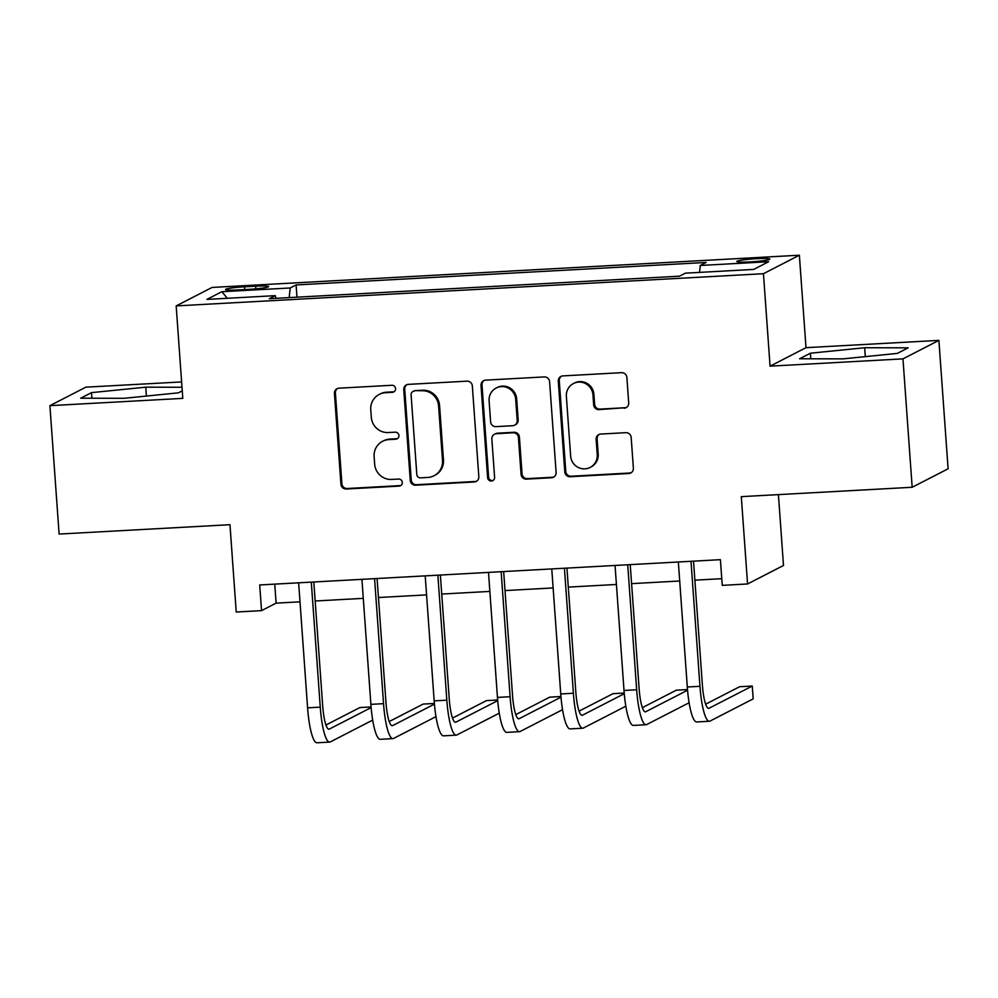 <?xml version="1.0" encoding="UTF-8"?>
<svg xmlns="http://www.w3.org/2000/svg" width="998" height="998" viewBox="0 0 998 998"><rect width="100%" height="100%" fill="white"/><g stroke="black" fill="none" stroke-linecap="round" stroke-linejoin="round"><path stroke-width="1.5" d="M395.57 388.621A3.555 3.468 -117.2 0 0 391.84 385.278L339.033 388.172A5.077 4.953 -117.2 0 0 334.43 393.486L340.929 484.242A5.077 4.953 -117.2 0 0 346.269 489.008L399.063 486.113A3.555 3.468 -117.2 0 0 402.294 482.396A3.555 3.468 -117.2 0 0 398.564 479.052L391.727 479.427A16.23 15.868 -117.2 0 1 374.662 464.17L374.125 456.61A16.23 15.868 -117.2 0 1 388.871 439.594L395.707 439.22A3.555 3.468 -117.2 0 0 398.926 435.502A3.555 3.468 -117.2 0 0 395.196 432.171L388.359 432.546A16.23 15.868 -117.2 0 1 371.306 417.276L370.757 409.716A16.23 15.868 -117.2 0 1 385.515 392.713L392.339 392.339A3.555 3.468 -117.2 0 0 395.57 388.621M756.447 258.694A16.542 1.397 -4.1 0 0 736.836 261.464A16.542 1.397 -4.1 0 0 750.234 261.888A16.542 1.397 -4.1 0 0 769.832 259.106A16.542 1.397 -4.1 0 0 756.447 258.694M624.087 408.219A5.077 4.953 -117.2 0 0 628.703 402.905L626.881 377.444A5.077 4.953 -117.2 0 0 621.542 372.678L562.909 375.897A5.077 4.953 -117.2 0 0 558.294 381.211L564.806 471.954A5.077 4.953 -117.2 0 0 570.132 476.732L628.777 473.514A5.077 4.953 -117.2 0 0 633.381 468.199L631.173 437.448A5.077 4.953 -117.2 0 0 625.846 432.67L600.746 434.055A5.077 4.953 -117.2 0 0 596.143 439.37L597.241 454.614A13.573 13.261 -117.2 0 1 590.155 467.413A13.573 13.261 -117.2 0 1 570.644 456.074L566.365 396.331A13.573 13.261 -117.2 0 1 573.451 383.531A13.573 13.261 -117.2 0 1 592.949 394.871L593.66 404.826A5.077 4.953 -117.2 0 0 599 409.604L625.06 407.72A5.077 4.953 -117.2 0 0 626.519 407.409M181.611 381.922L85.828 387.174L49.9 405.662L59.107 534.067L229.964 524.699L236.227 612.024L261.538 610.626L259.705 584.953L720.406 559.678L722.253 585.364L747.564 583.967L783.492 565.479L778.415 494.621M902.965 358.868L938.893 340.38L805.997 347.678L770.069 366.154L902.965 358.868L912.172 487.274L741.302 496.655L747.564 583.967M770.069 366.154L763.445 273.702L176.172 305.912L212.1 287.436L799.373 255.214L763.445 273.702M49.9 405.662L182.796 398.377L176.172 305.912M472.328 385.927A5.077 4.953 -117.2 0 0 467.002 381.161L408.357 384.367A5.077 4.953 -117.2 0 0 403.753 389.682L410.253 480.437A5.077 4.953 -117.2 0 0 415.592 485.203L474.225 481.984A5.077 4.953 -117.2 0 0 478.828 476.67L472.328 385.927M485.627 380.138L544.272 376.92A5.077 4.953 -117.2 0 1 549.599 381.685L556.111 472.441A5.077 4.953 -117.2 0 1 551.495 477.755L526.408 479.127A5.077 4.953 -117.2 0 1 521.068 474.362L518.436 437.548A5.077 4.953 -117.2 0 0 513.109 432.783L496.455 433.693A5.077 4.953 -117.2 0 0 491.852 439.008L494.596 477.331A3.555 3.468 -117.2 0 1 492.738 480.674A3.555 3.468 -117.2 0 1 487.635 477.705L481.024 385.453A5.077 4.953 -117.2 0 1 485.627 380.138M938.893 340.38L948.1 468.798L912.172 487.274M238.485 289.907L249.625 289.295A16.018 1.36 -4.1 0 0 268.612 286.601A16.018 1.36 -4.1 0 0 255.65 286.201L244.51 286.813A16.018 1.36 -4.1 0 0 225.523 289.507A16.018 1.36 -4.1 0 0 238.485 289.907M276.022 298.315L275.248 295.658L269.373 298.689L679.451 276.184L685.327 273.165L753.677 269.423L768.635 261.726L700.284 265.468L706.16 262.449L296.082 284.941L290.206 287.973L289.183 297.604M275.248 295.658L206.91 299.412L221.868 291.715L290.206 287.973M805.997 347.678L799.373 255.214M261.538 610.626L276.109 603.141L299.999 601.831M315.168 600.996L363.284 598.351M378.454 597.528L426.57 594.883M441.74 594.047L489.856 591.415M505.013 590.579L553.141 587.934M568.299 587.111L616.415 584.466M631.584 583.643L679.7 580.998M694.87 580.162L721.766 578.69M274.749 584.117L276.109 603.141M296.967 297.167L296.082 284.941M699.548 272.392L700.284 265.468M227.332 298.29L221.868 291.715M181.998 387.261L145.77 387.174L91.504 392.638L80.676 398.202L124.126 398.302L178.393 392.838L182.26 390.854M908.118 347.84L864.667 347.741L810.401 353.205L799.585 358.769L843.023 358.868L897.289 353.404L908.118 347.84M91.903 398.227L91.504 392.638M146.407 396.069L145.77 387.174M810.8 358.793L810.401 353.205M865.303 356.635L864.667 347.741M394.173 391.678A3.555 3.468 -117.2 0 1 393.312 391.84L386.476 392.214A16.23 15.868 -117.2 0 0 380.213 393.911L379.24 394.41M382.596 441.303L383.569 440.804A16.23 15.868 -117.2 0 1 389.844 439.095L396.668 438.721A3.555 3.468 -117.2 0 0 397.541 438.559M337.574 388.484A5.077 4.953 -117.2 0 0 335.403 392.987L341.902 483.743A5.077 4.953 -117.2 0 0 347.229 488.509L400.036 485.614A3.555 3.468 -117.2 0 0 400.897 485.452M406.897 384.679A5.077 4.953 -117.2 0 0 404.726 389.183L411.226 479.938A5.077 4.953 -117.2 0 0 416.553 484.704L475.198 481.485A5.077 4.953 -117.2 0 0 476.657 481.186M414.332 391.129A3.555 3.468 -117.2 0 0 411.101 394.846L416.815 474.512A3.555 3.468 -117.2 0 0 420.545 477.842L427.755 477.456A16.23 15.868 -117.2 0 0 442.501 460.452L438.596 405.999A16.23 15.868 -117.2 0 0 421.543 390.729L415.305 390.63A3.555 3.468 -117.2 0 0 413.933 391.004L412.96 391.503M434.018 475.759L434.991 475.26A16.23 15.868 -117.2 0 0 443.474 459.953L442.501 460.452M415.305 390.63L422.503 390.23A16.23 15.868 -117.2 0 1 439.569 405.5L443.474 459.953M494.497 434.23L495.47 433.731A5.077 4.953 -117.2 0 1 497.428 433.194L514.07 432.284A5.077 4.953 -117.2 0 1 519.409 437.049L522.041 473.863A5.077 4.953 -117.2 0 0 527.381 478.628L552.468 477.256A5.077 4.953 -117.2 0 0 553.927 476.944M484.167 380.438A5.077 4.953 -117.2 0 0 481.997 384.954L488.608 477.206A3.555 3.468 -117.2 0 0 493.212 480.387M515.692 399.362A13.573 13.261 -117.2 0 0 496.193 388.022A13.573 13.261 -117.2 0 0 489.107 400.822L490.617 421.867A5.077 4.953 -117.2 0 0 495.956 426.645L512.598 425.722A5.077 4.953 -117.2 0 0 517.201 420.408L515.692 399.362L516.665 398.863A13.573 13.261 -117.2 0 0 497.166 387.523L496.193 388.022M514.556 425.198L515.529 424.699A5.077 4.953 -117.2 0 0 518.174 419.909L517.201 420.408M516.665 398.863L518.174 419.909M573.451 383.531L574.424 383.032A13.573 13.261 -117.2 0 1 593.922 394.372L594.633 404.327A5.077 4.953 -117.2 0 0 599.973 409.105L625.06 407.72M590.155 467.413L591.115 466.914A13.573 13.261 -117.2 0 0 598.201 454.115L597.241 454.614M599.287 434.355A5.077 4.953 -117.2 0 0 597.116 438.871L598.201 454.115M561.45 376.209A5.077 4.953 -117.2 0 0 559.267 380.712L565.779 471.455A5.077 4.953 -117.2 0 0 571.106 476.233L629.738 473.015A5.077 4.953 -117.2 0 0 631.198 472.703M372.703 720.094L330.301 741.913A38.76 7.51 -93.1 0 1 329.664 742.088L317.002 742.786A38.76 7.51 -93.1 0 1 307.596 707.832L298.639 582.807M329.664 742.088A38.76 7.51 -93.1 0 1 320.258 707.133L311.301 582.121M313.809 581.984L322.691 705.885A25.836 5.002 86.9 0 0 328.953 729.189A25.836 5.002 86.9 0 0 329.377 729.064L371.144 707.582M371.081 706.946L359.891 707.557L325.947 725.022M435.989 716.626L393.586 738.433A38.76 7.51 -93.1 0 1 392.95 738.62L380.288 739.306A38.76 7.51 -93.1 0 1 370.882 704.351L361.925 579.339M392.95 738.62A38.76 7.51 -93.1 0 1 383.544 703.665L374.574 578.653M377.082 578.516L385.964 702.417A25.836 5.002 86.9 0 0 392.239 725.721A25.836 5.002 86.9 0 0 392.663 725.596L434.429 704.114M434.367 703.465L423.177 704.077L389.232 721.542M499.274 713.158L456.872 734.965A38.76 7.51 -93.1 0 1 456.236 735.152L443.574 735.838A38.76 7.51 -93.1 0 1 434.167 700.883L425.21 575.871M456.236 735.152A38.76 7.51 -93.1 0 1 446.83 700.184L437.86 575.172M440.368 575.035L449.25 698.937A25.836 5.002 86.9 0 0 455.525 722.24A25.836 5.002 86.9 0 0 455.949 722.128L497.715 700.646M497.653 699.997L486.463 700.608L452.518 718.073M562.548 709.678L520.158 731.497A38.76 7.51 -93.1 0 1 519.509 731.671L506.859 732.37A38.76 7.51 -93.1 0 1 497.453 697.415L488.496 572.403M519.509 731.671A38.76 7.51 -93.1 0 1 510.103 696.716L501.146 571.704M503.653 571.567L512.535 695.469A25.836 5.002 86.9 0 0 518.81 718.772A25.836 5.002 86.9 0 0 519.234 718.66L560.988 697.165M560.938 696.529L549.748 697.14L515.804 714.605M625.833 706.21L583.431 728.029A38.76 7.51 -93.1 0 1 582.795 728.203L570.145 728.902A38.76 7.51 -93.1 0 1 560.739 693.947L551.769 568.922M582.795 728.203A38.76 7.51 -93.1 0 1 573.388 693.248L564.431 568.236M566.939 568.099L575.821 692.001A25.836 5.002 86.9 0 0 582.096 715.304A25.836 5.002 86.9 0 0 582.52 715.179L624.274 693.697M624.224 693.049L613.034 693.672L579.09 711.125M689.119 702.742L646.716 724.548A38.76 7.51 -93.1 0 1 646.08 724.735L633.431 725.421A38.76 7.51 -93.1 0 1 624.012 690.466L615.055 565.454M646.08 724.735A38.76 7.51 -93.1 0 1 636.674 689.78L627.717 564.756M630.225 564.619L639.107 688.533A25.836 5.002 86.9 0 0 645.369 711.836A25.836 5.002 86.9 0 0 645.793 711.711L687.56 690.229M687.51 689.581L676.307 690.192L642.363 707.657M693.51 561.15L702.392 685.052A25.836 5.002 86.9 0 0 708.655 708.355A25.836 5.002 86.9 0 0 709.079 708.243L752.255 686.038L753.178 698.874L710.002 721.08A38.76 7.51 -93.1 0 1 709.366 721.255L696.704 721.953A38.76 7.51 -93.1 0 1 687.298 686.998L678.341 561.986M709.366 721.255A38.76 7.51 -93.1 0 1 699.96 686.3L691.003 561.288M752.255 686.038L739.593 686.724L705.648 704.189M244.71 289.57L244.51 286.813M255.837 288.859L255.65 286.201M386.476 392.214L385.515 392.713M396.668 438.721L395.707 439.22M389.844 439.095L388.871 439.594M400.036 485.614L399.063 486.113M347.229 488.509L346.269 489.008M341.902 483.743L340.929 484.242M335.403 392.987L334.43 393.486M393.312 391.84L392.339 392.339M475.198 481.485L474.225 481.984M416.553 484.704L415.592 485.203M411.226 479.938L410.253 480.437M404.726 389.183L403.753 389.682M439.569 405.5L438.596 405.999M422.503 390.23L421.543 390.729M552.468 477.256L551.495 477.755M527.381 478.628L526.408 479.127M522.041 473.863L521.068 474.362M519.409 437.049L518.436 437.548M514.07 432.284L513.109 432.783M497.428 433.194L496.455 433.693M488.608 477.206L487.635 477.705M481.997 384.954L481.024 385.453M599.973 409.105L599 409.604M594.633 404.327L593.66 404.826M593.922 394.372L592.949 394.871M597.116 438.871L596.143 439.37M629.738 473.015L628.777 473.514M571.106 476.233L570.132 476.732M565.779 471.455L564.806 471.954M559.267 380.712L558.294 381.211M307.596 707.832L320.258 707.133M328.517 729.114L329.377 729.064M370.882 704.351L383.544 703.665M391.802 725.646L392.663 725.596M434.167 700.883L446.83 700.184M455.088 722.178L455.949 722.128M497.453 697.415L510.103 696.716M518.374 718.697L519.234 718.66M560.739 693.947L573.388 693.248M581.659 715.229L582.52 715.179M624.012 690.466L636.674 689.78M644.933 711.761L645.793 711.711M687.298 686.998L699.96 686.3M708.218 708.293L709.079 708.243"/></g></svg>
